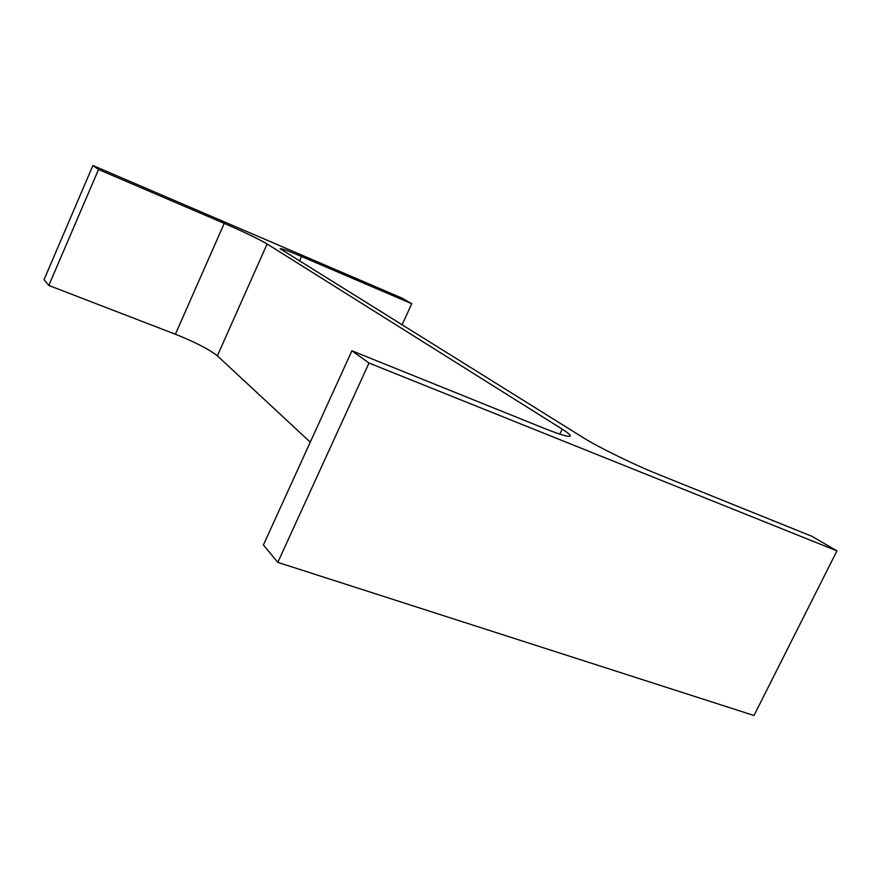 <?xml version="1.0" encoding="UTF-8"?>
<svg xmlns="http://www.w3.org/2000/svg" width="881" height="881" viewBox="0 0 881 881"><rect width="100%" height="100%" fill="white"/><g stroke="black" fill="none" stroke-linecap="round" stroke-linejoin="round"><path stroke-width="1.32" d="M267.119 243.971C258.408 238.883 244.114 232.022 224.237 223.378L98.518 169.504L92.912 165.496L402.276 298.23L411.757 303.736L301.511 256.492C288.362 250.898 281.226 248.299 280.114 248.706L583.288 437.703C597.781 446.854 633.957 464.628 657.083 473.868L811.83 536.276L836.95 550.878L753.982 715.504L277.79 562.375L263.397 544.976L351.904 350.792L544.128 428.309C560.327 434.762 569.016 437.306 570.216 435.952C570.536 434.983 567.86 432.703 562.188 429.135L267.119 243.971L217.354 355.847L310.266 442.141M836.95 550.878L369.018 363.038L277.79 562.375M369.018 363.038L351.904 350.792M224.237 223.378L175.385 334.24C195.34 342.224 209.326 349.438 217.354 355.847M175.385 334.24L48.818 285.455L44.05 279.684L92.912 165.496M98.518 169.504L48.818 285.455M411.757 303.736L402.022 324.957M562.188 429.135L559.809 434.135M301.511 256.492L299.43 261.139"/></g></svg>
